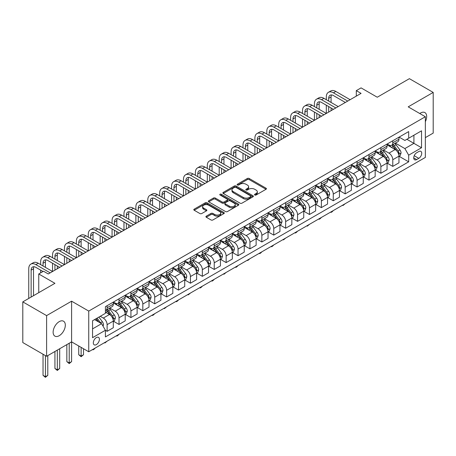 <?xml version="1.0" encoding="UTF-8"?>
<svg xmlns="http://www.w3.org/2000/svg" width="456" height="456" viewBox="0 0 456 456"><rect width="100%" height="100%" fill="white"/><g stroke="black" fill="none" stroke-linecap="round" stroke-linejoin="round"><path stroke-width="0.68" d="M254.784 195.014A0.923 0.536 0 0 0 256.09 195.014L266.025 189.286A1.322 0.764 0 0 0 266.412 188.744A1.322 0.764 0 0 0 266.025 188.203L249.198 178.49A1.322 0.764 0 0 0 247.329 178.49L237.399 184.224A0.923 0.536 0 0 0 237.126 184.6A0.923 0.536 0 0 0 237.399 184.982A0.923 0.536 0 0 0 238.71 184.982L239.993 184.235A4.229 2.44 0 0 1 245.972 184.235L247.374 185.045A4.229 2.44 0 0 1 248.617 186.772A4.229 2.44 0 0 1 247.374 188.499L246.092 189.24A0.923 0.536 0 0 0 245.818 189.622A0.923 0.536 0 0 0 246.092 189.998A0.923 0.536 0 0 0 247.403 189.998L248.685 189.257A4.229 2.44 0 0 1 254.665 189.257L256.067 190.066A4.229 2.44 0 0 1 257.309 191.794A4.229 2.44 0 0 1 256.067 193.521L254.784 194.262A0.923 0.536 0 0 0 254.511 194.638A0.923 0.536 0 0 0 254.784 195.014L254.784 194.262M59.223 335.707A8.618 4.976 120 0 0 64.855 328.115A8.618 4.976 120 0 0 63.532 321.206A8.618 4.976 120 0 0 59.223 321.634A8.618 4.976 120 0 0 53.591 329.232A8.618 4.976 120 0 0 54.914 336.135A8.618 4.976 120 0 0 59.223 335.707M425.345 121.684A8.618 4.976 120 0 0 424.895 112.581A8.618 4.976 120 0 0 420.586 113.008A8.618 4.976 120 0 0 419.782 113.533M96.358 344.616A4.309 2.485 120 0 0 99.174 340.82A4.309 2.485 120 0 0 98.513 337.366A4.309 2.485 120 0 0 96.358 337.577A4.309 2.485 120 0 0 93.543 341.379A4.309 2.485 120 0 0 94.204 344.827A4.309 2.485 120 0 0 96.358 344.616M206.3 216.155A1.322 0.764 0 0 0 205.912 216.697A1.322 0.764 0 0 0 206.3 217.233L211.02 219.963A1.322 0.764 0 0 0 212.889 219.963L223.919 213.59A1.322 0.764 0 0 0 224.306 213.055A1.322 0.764 0 0 0 223.919 212.513L207.092 202.8A1.322 0.764 0 0 0 205.223 202.8L194.193 209.167A1.322 0.764 0 0 0 193.806 209.709A1.322 0.764 0 0 0 194.193 210.244L199.899 213.539A1.322 0.764 0 0 0 201.763 213.539L206.488 210.814A1.322 0.764 0 0 0 206.87 210.273A1.322 0.764 0 0 0 206.488 209.737L203.661 208.101A3.534 2.041 0 0 1 202.624 206.659A3.534 2.041 0 0 1 204.807 204.772A3.534 2.041 0 0 1 208.66 205.217L219.735 211.607A3.534 2.041 0 0 1 220.772 213.055A3.534 2.041 0 0 1 218.589 214.941A3.534 2.041 0 0 1 214.736 214.497L212.889 213.431A1.322 0.764 0 0 0 211.02 213.431L206.3 216.155L206.3 217.233M425.345 137.632L433.2 133.101L433.2 92.42L409.397 78.671L377.26 97.225L361.072 87.883L356.307 90.63L361.072 93.377L48.273 273.97L43.508 271.223L38.749 273.97L38.749 292.661M46.603 315.615L46.603 356.296L71.598 341.869L71.598 301.182L46.603 315.615L22.8 301.872L54.937 283.318L38.749 273.97M71.598 301.182L88.738 311.077L425.345 116.742L425.345 157.428L88.738 351.764L88.738 311.077M433.2 92.42L408.205 106.846L425.345 116.742M240.084 203.176A1.322 0.764 0 0 0 241.954 203.176L252.983 196.81A1.322 0.764 0 0 0 253.371 196.274A1.322 0.764 0 0 0 252.983 195.732L236.162 186.019A1.322 0.764 0 0 0 234.293 186.019L223.263 192.386A1.322 0.764 0 0 0 222.876 192.928A1.322 0.764 0 0 0 223.263 193.464L240.084 203.176M220.408 195.214A0.923 0.536 0 0 1 221.348 195.345L221.348 194.245L238.448 204.123A1.322 0.764 0 0 1 238.836 204.664A1.322 0.764 0 0 1 238.448 205.2L227.424 211.567A1.322 0.764 0 0 1 225.555 211.567L208.728 201.854L213.448 199.152L213.448 198.052L208.728 200.777A1.322 0.764 0 0 0 208.341 201.318A1.322 0.764 0 0 0 208.728 201.854L208.728 200.777M213.448 199.152A1.322 0.764 0 0 1 215.317 199.152L215.317 198.052A1.322 0.764 0 0 0 213.448 198.052M215.317 198.052L222.14 201.991A1.322 0.764 0 0 0 224.01 201.991L227.139 200.184A1.322 0.764 0 0 0 227.527 199.642A1.322 0.764 0 0 0 227.139 199.107L220.037 195.003A0.923 0.536 0 0 1 219.769 194.626A0.923 0.536 0 0 1 220.339 194.131A0.923 0.536 0 0 1 221.348 194.245M46.603 356.296L22.8 342.553L22.8 301.872M418.773 151.546L416.681 152.754A4.172 2.411 120 0 0 413.951 156.431A4.172 2.411 120 0 0 414.589 159.777A4.172 2.411 120 0 0 416.681 159.571L418.773 158.357A4.172 2.411 120 0 0 421.504 154.681A4.172 2.411 120 0 0 420.859 151.335A4.172 2.411 120 0 0 418.773 151.546M399.108 137.113L404.871 140.437L408.679 138.236L408.679 131.584L105.404 306.683L105.404 313.335L92.551 320.756L92.551 337.691L105.404 330.269L105.404 336.921L408.679 161.823L408.679 155.171L404.871 148.576L395.403 143.11M408.679 138.236L421.538 130.815L421.538 147.75L408.679 155.171M69.221 343.243L69.221 362.976L71.598 361.602L71.598 341.869L88.738 351.764M356.307 90.63L356.307 96.13M406.872 139.285L413.917 143.349L413.917 135.215L421.538 130.815M404.871 148.576L413.917 143.349L421.538 147.75M92.551 328.89L101.597 323.669L94.546 319.599M105.404 330.321L107.12 331.312L107.12 324.661A5.386 3.112 -120 0 0 103.307 318.06L100.263 316.304M107.12 331.312L113.305 327.739L113.305 321.087A5.386 3.112 -120 0 0 109.497 314.492L105.404 312.126M113.447 321.223L119.022 324.438L119.022 317.786A5.386 3.112 -120 0 0 115.214 311.192L109.742 308.034M119.022 324.438L125.212 320.864L125.212 314.212A5.386 3.112 -120 0 0 121.399 307.618L113.305 302.944M125.354 314.349L130.923 317.57L130.923 310.918A5.386 3.112 -120 0 0 127.116 304.317L121.644 301.159M130.923 317.57L137.113 313.996L137.113 307.344A5.386 3.112 -120 0 0 133.306 300.743L125.212 296.075M137.256 307.481L142.825 310.696L142.825 304.044A5.386 3.112 -120 0 0 139.017 297.449L133.545 294.291M142.825 310.696L149.015 307.122L149.015 300.47A5.386 3.112 -120 0 0 145.207 293.875L137.113 289.201M149.158 300.607L154.726 303.821L154.726 297.169A5.386 3.112 -120 0 0 150.919 290.575L145.453 287.417M154.726 303.821L160.917 300.253L160.917 293.601A5.386 3.112 -120 0 0 157.109 287.001L149.015 282.327M161.059 293.738L166.628 296.953L166.628 290.301A5.386 3.112 -120 0 0 162.82 283.7L157.354 280.548M166.628 296.953L172.818 293.379L172.818 286.727A5.386 3.112 -120 0 0 169.011 280.132L160.917 275.458M172.961 286.864L178.535 290.079L178.535 283.427A5.386 3.112 -120 0 0 174.722 276.832L169.256 273.674M178.535 290.079L184.72 286.505L184.72 279.853A5.386 3.112 -120 0 0 180.912 273.258L172.818 268.584M184.862 279.99L190.437 283.21L190.437 276.558A5.386 3.112 -120 0 0 186.629 269.958L181.157 266.8M190.437 283.21L196.627 279.636L196.627 272.984A5.386 3.112 -120 0 0 192.814 266.384L184.72 261.715M196.77 273.121L202.339 276.336L202.339 269.684A5.386 3.112 -120 0 0 198.531 263.089L193.059 259.931M202.339 276.336L208.529 272.762L208.529 266.11A5.386 3.112 -120 0 0 204.721 259.515L196.627 254.841M208.671 266.247L214.24 269.462L214.24 262.81A5.386 3.112 -120 0 0 210.433 256.215L204.961 253.057M214.24 269.462L220.43 265.894L220.43 259.242A5.386 3.112 -120 0 0 216.623 252.641L208.529 247.967M220.573 259.378L226.142 262.593L226.142 255.941A5.386 3.112 -120 0 0 222.334 249.341L216.868 246.189M226.142 262.593L232.332 259.019L232.332 252.367A5.386 3.112 -120 0 0 228.524 245.773L220.43 241.099M232.475 252.504L238.043 255.719L238.043 249.067A5.386 3.112 -120 0 0 234.236 242.472L228.769 239.314M238.043 255.719L244.234 252.145L244.234 245.493A5.386 3.112 -120 0 0 240.426 238.898L232.332 234.224M244.376 245.63L249.951 248.851L249.951 242.199A5.386 3.112 -120 0 0 246.137 235.598L240.671 232.44M249.951 248.851L256.135 245.277L256.135 238.625A5.386 3.112 -120 0 0 252.328 232.024L244.234 227.356M256.278 238.762L261.852 241.976L261.852 235.325A5.386 3.112 -120 0 0 258.045 228.73L252.573 225.572M261.852 241.976L268.042 238.402L268.042 231.751A5.386 3.112 -120 0 0 264.229 225.156L256.135 220.482M268.185 231.887L273.754 235.108L273.754 228.45A5.386 3.112 -120 0 0 269.946 221.855L264.474 218.698M273.754 235.108L279.944 231.534L279.944 224.882A5.386 3.112 -120 0 0 276.136 218.281L268.042 213.607M280.087 225.019L285.655 228.234L285.655 221.582A5.386 3.112 -120 0 0 281.848 214.987L276.376 211.829M285.655 228.234L291.846 224.66L291.846 218.008A5.386 3.112 -120 0 0 288.038 211.413L279.944 206.739M291.988 218.145L297.557 221.359L297.557 214.708A5.386 3.112 -120 0 0 293.75 208.113L288.283 204.955M297.557 221.359L303.747 217.786L303.747 211.134A5.386 3.112 -120 0 0 299.94 204.539L291.846 199.865M303.89 211.276L309.459 214.491L309.459 207.839A5.386 3.112 -120 0 0 305.651 201.238L300.185 198.081M309.459 214.491L315.649 210.917L315.649 204.265A5.386 3.112 -120 0 0 311.841 197.665L303.747 192.996M315.791 204.402L321.366 207.617L321.366 200.965A5.386 3.112 -120 0 0 317.553 194.37L312.086 191.212M321.366 207.617L327.55 204.043L327.55 197.391A5.386 3.112 -120 0 0 323.743 190.796L315.649 186.122M327.693 197.528L333.268 200.748L333.268 194.096A5.386 3.112 -120 0 0 329.46 187.496L323.988 184.338M333.268 200.748L339.458 197.174L339.458 190.522A5.386 3.112 -120 0 0 335.644 183.922L327.55 179.248M339.6 190.659L345.169 193.874L345.169 187.222A5.386 3.112 -120 0 0 341.362 180.627L335.89 177.47M345.169 193.874L351.359 190.3L351.359 183.648A5.386 3.112 -120 0 0 347.552 177.053L339.458 172.379M351.502 183.785L357.071 187L357.071 180.348A5.386 3.112 -120 0 0 353.263 173.753L347.791 170.595M357.071 187L363.261 183.426L363.261 176.774A5.386 3.112 -120 0 0 359.453 170.179L351.359 165.505M363.403 176.917L368.972 180.131L368.972 173.48A5.386 3.112 -120 0 0 365.165 166.879L359.698 163.721M368.972 180.131L375.163 176.557L375.163 169.906A5.386 3.112 -120 0 0 371.355 163.305L363.261 158.637M375.305 170.042L380.874 173.257L380.874 166.605A5.386 3.112 -120 0 0 377.066 160.01L371.6 156.853M380.874 173.257L387.064 169.683L387.064 163.031A5.386 3.112 -120 0 0 383.257 156.436L375.163 151.762M387.207 163.168L392.781 166.389L392.781 159.737A5.386 3.112 -120 0 0 388.968 153.136L383.502 149.978M392.781 166.389L398.966 162.815L398.966 156.163A5.386 3.112 -120 0 0 395.158 149.562L387.064 144.888M387.207 143.982L388.968 145.002A5.386 3.112 -120 0 0 391.664 145.27A5.386 3.112 -120 0 0 392.781 142.802L392.781 140.767M375.305 150.856L377.066 151.871A5.386 3.112 -120 0 0 379.762 152.139A5.386 3.112 -120 0 0 380.874 149.676L380.874 147.641M363.403 157.725L365.165 158.745A5.386 3.112 -120 0 0 367.861 159.013A5.386 3.112 -120 0 0 368.972 156.545L368.972 154.51M351.502 164.599L353.263 165.619A5.386 3.112 -120 0 0 355.954 165.881A5.386 3.112 -120 0 0 357.071 163.419L357.071 161.384M339.6 171.473L341.362 172.488A5.386 3.112 -120 0 0 344.052 172.756A5.386 3.112 -120 0 0 345.169 170.287L345.169 168.253M327.693 178.342L329.46 179.362A5.386 3.112 -120 0 0 332.15 179.63A5.386 3.112 -120 0 0 333.268 177.162L333.268 175.127M315.791 185.216L317.553 186.23A5.386 3.112 -120 0 0 320.249 186.498A5.386 3.112 -120 0 0 321.366 184.036L321.366 182.001M303.89 192.084L305.651 193.105A5.386 3.112 -120 0 0 308.347 193.372A5.386 3.112 -120 0 0 309.459 190.904L309.459 188.869M291.988 198.958L293.75 199.973A5.386 3.112 -120 0 0 296.446 200.241A5.386 3.112 -120 0 0 297.557 197.779L297.557 195.744M280.087 205.833L281.848 206.847A5.386 3.112 -120 0 0 284.538 207.115A5.386 3.112 -120 0 0 285.655 204.647L285.655 202.612M268.185 212.701L269.946 213.721A5.386 3.112 -120 0 0 272.637 213.984A5.386 3.112 -120 0 0 273.754 211.521L273.754 209.486M256.278 219.575L258.045 220.59A5.386 3.112 -120 0 0 260.735 220.858A5.386 3.112 -120 0 0 261.852 218.39L261.852 216.361M244.376 226.444L246.137 227.464A5.386 3.112 -120 0 0 248.833 227.732A5.386 3.112 -120 0 0 249.951 225.264L249.951 223.229M232.475 233.318L234.236 234.333A5.386 3.112 -120 0 0 236.932 234.601A5.386 3.112 -120 0 0 238.043 232.138L238.043 230.103M220.573 240.192L222.334 241.207A5.386 3.112 -120 0 0 225.03 241.475A5.386 3.112 -120 0 0 226.142 239.007L226.142 236.972M208.671 247.061L210.433 248.081A5.386 3.112 -120 0 0 213.123 248.343A5.386 3.112 -120 0 0 214.24 245.881L214.24 243.846M196.77 253.935L198.531 254.95A5.386 3.112 -120 0 0 201.221 255.217A5.386 3.112 -120 0 0 202.339 252.749L202.339 250.72M184.862 260.803L186.629 261.824A5.386 3.112 -120 0 0 189.32 262.092A5.386 3.112 -120 0 0 190.437 259.624L190.437 257.589M172.961 267.678L174.722 268.692A5.386 3.112 -120 0 0 177.418 268.96A5.386 3.112 -120 0 0 178.535 266.498L178.535 264.463M161.059 274.552L162.82 275.566A5.386 3.112 -120 0 0 165.517 275.834A5.386 3.112 -120 0 0 166.628 273.366L166.628 271.331M149.158 281.42L150.919 282.441A5.386 3.112 -120 0 0 153.615 282.703A5.386 3.112 -120 0 0 154.726 280.24L154.726 278.206M137.256 288.295L139.017 289.309A5.386 3.112 -120 0 0 141.708 289.577A5.386 3.112 -120 0 0 142.825 287.109L142.825 285.08M125.354 295.163L127.116 296.183A5.386 3.112 -120 0 0 129.806 296.451A5.386 3.112 -120 0 0 130.923 293.983L130.923 291.948M113.447 302.037L115.214 303.052A5.386 3.112 -120 0 0 117.904 303.32A5.386 3.112 -120 0 0 119.022 300.857L119.022 298.822M399.108 156.3L408.679 161.823M391.664 145.27L397.854 141.696A5.386 3.112 -120 0 0 398.966 139.228L398.966 137.193M379.762 152.139L385.953 148.565A5.386 3.112 -120 0 0 387.064 146.102L387.064 144.067M367.861 159.013L374.045 155.439A5.386 3.112 -120 0 0 375.163 152.971L375.163 150.936M355.954 165.881L362.144 162.307A5.386 3.112 -120 0 0 363.261 159.845L363.261 157.81M344.052 172.756L350.242 169.182A5.386 3.112 -120 0 0 351.359 166.714L351.359 164.684M332.15 179.63L338.341 176.056A5.386 3.112 -120 0 0 339.458 173.588L339.458 171.553M320.249 186.498L326.439 182.924A5.386 3.112 -120 0 0 327.55 180.462L327.55 178.427M308.347 193.372L314.537 189.799A5.386 3.112 -120 0 0 315.649 187.33L315.649 185.296M296.446 200.241L302.63 196.667A5.386 3.112 -120 0 0 303.747 194.205L303.747 192.17M284.538 207.115L290.728 203.541A5.386 3.112 -120 0 0 291.846 201.073L291.846 199.044M272.637 213.984L278.827 210.415A5.386 3.112 -120 0 0 279.944 207.947L279.944 205.912M260.735 220.858L266.925 217.284A5.386 3.112 -120 0 0 268.042 214.822L268.042 212.787M248.833 227.732L255.024 224.158A5.386 3.112 -120 0 0 256.135 221.69L256.135 219.655M236.932 234.601L243.122 231.027A5.386 3.112 -120 0 0 244.234 228.564L244.234 226.529M225.03 241.475L231.215 237.901A5.386 3.112 -120 0 0 232.332 235.433L232.332 233.398M213.123 248.343L219.313 244.775A5.386 3.112 -120 0 0 220.43 242.307L220.43 240.272M201.221 255.217L207.412 251.644A5.386 3.112 -120 0 0 208.529 249.181L208.529 247.146M189.32 262.092L195.51 258.518A5.386 3.112 -120 0 0 196.627 256.05L196.627 254.015M177.418 268.96L183.608 265.386A5.386 3.112 -120 0 0 184.72 262.924L184.72 260.889M165.517 275.834L171.707 272.26A5.386 3.112 -120 0 0 172.818 269.792L172.818 267.757M153.615 282.703L159.799 279.129A5.386 3.112 -120 0 0 160.917 276.667L160.917 274.632M141.708 289.577L147.898 286.003A5.386 3.112 -120 0 0 149.015 283.535L149.015 281.506M129.806 296.451L135.996 292.877A5.386 3.112 -120 0 0 137.113 290.409L137.113 288.374M117.904 303.32L124.095 299.746A5.386 3.112 -120 0 0 125.212 297.283L125.212 295.249M105.404 310.411A5.386 3.112 -120 0 0 106.003 310.194L112.193 306.62A5.386 3.112 -120 0 0 113.305 304.152L113.305 302.117M106.003 310.194A5.386 3.112 -120 0 0 107.12 307.726L107.12 305.691M101.597 323.669L105.404 330.269M255.155 195.145L256.067 194.621A4.229 2.44 0 0 0 257.309 192.894L257.309 191.794M248.617 186.772L248.617 187.872A4.229 2.44 0 0 1 247.374 189.599L246.462 190.129M266.025 188.203L266.025 189.286L249.198 179.59A1.322 0.764 0 0 0 247.329 179.59L237.77 185.107M252.966 196.821L236.162 187.12A1.322 0.764 0 0 0 234.293 187.12L223.28 193.475M250.646 196.65A0.923 0.536 0 0 0 250.92 196.274A0.923 0.536 0 0 0 250.646 195.892L235.883 187.365A0.923 0.536 0 0 0 234.572 187.365L233.215 188.151A4.229 2.44 0 0 0 231.979 189.878A4.229 2.44 0 0 0 233.215 191.605L243.31 197.431A4.229 2.44 0 0 0 249.295 197.431L250.646 196.65L250.646 197.75A0.923 0.536 0 0 0 250.92 197.368L250.92 196.274M231.979 189.878L231.979 190.978A4.229 2.44 0 0 0 233.215 192.706L233.215 191.605M250.646 197.75L249.295 198.531A4.229 2.44 0 0 1 243.31 198.531L233.215 192.706M215.317 199.152L222.14 203.091A1.322 0.764 0 0 0 224.01 203.091L227.139 201.284A1.322 0.764 0 0 0 227.527 200.743L227.527 199.642M221.348 195.345L238.431 205.211M229.22 206.078A3.534 2.041 0 0 0 233.073 206.522A3.534 2.041 0 0 0 235.256 204.636A3.534 2.041 0 0 0 234.219 203.194L230.32 200.936A1.322 0.764 0 0 0 228.45 200.936L225.321 202.749A1.322 0.764 0 0 0 224.933 203.285A1.322 0.764 0 0 0 225.321 203.826L229.22 206.078L229.22 207.178A3.534 2.041 0 0 0 233.073 207.622A3.534 2.041 0 0 0 235.256 205.736L235.256 204.636M224.933 203.285L224.933 204.385A1.322 0.764 0 0 0 225.321 204.926L225.321 203.826M229.22 207.178L225.321 204.926M220.772 213.055L220.772 214.155A3.534 2.041 0 0 1 218.589 216.041A3.534 2.041 0 0 1 214.736 215.597L212.889 214.531A1.322 0.764 0 0 0 211.02 214.531L206.317 217.244M202.624 206.659L202.624 207.759A3.534 2.041 0 0 0 203.661 209.201L203.661 208.101M206.465 210.826L203.661 209.201M223.902 213.602L207.092 203.9A1.322 0.764 0 0 0 205.223 203.9L194.21 210.256L194.193 209.167M398.966 156.38L400.111 155.724L401.063 152.971A3.568 2.058 -120 0 0 399.923 149.933L396.036 144.74A10.3 5.945 -120 0 0 394.907 143.395M391.037 147.185A10.3 5.945 -120 0 0 388.928 144.979M398.641 154.196L399.137 153.125A3.568 2.058 -120 0 0 398.116 150.976L394.223 145.783A10.3 5.945 -120 0 0 393.1 144.438M392.143 144.991A8.55 4.936 60 0 1 393.545 146.587L396.84 150.982M391.955 145.099A10.3 5.945 60 0 1 393.083 146.444L395.665 149.899M345.232 203.678L342.98 205.531L342.502 205.257M342.98 204.978L342.98 205.531M326.314 99.699L326.314 96.951A10.1 5.831 60 0 1 328.405 92.329L330.788 90.955A10.1 5.831 60 0 1 335.838 91.456L350.122 99.699M328.405 92.329A10.1 5.831 60 0 1 333.456 92.83L347.74 101.078M345.357 102.452L333.456 95.578A6.732 3.887 -120 0 0 330.093 95.247A6.732 3.887 -120 0 0 328.696 98.325L328.696 101.078M331.501 94.933A6.732 3.887 -120 0 0 331.079 96.951L331.079 102.452M328.696 106.573L328.696 112.073M331.079 107.947L331.079 110.694M302.51 113.447L302.51 110.694A10.1 5.831 60 0 1 304.602 106.071L306.985 104.698A10.1 5.831 60 0 1 312.029 105.199L326.314 113.447L326.314 105.199M387.064 163.254L388.21 162.592L389.162 159.845A3.568 2.058 -120 0 0 388.022 156.807L384.129 151.614A10.3 5.945 -120 0 0 383.006 150.263M379.135 154.06A10.3 5.945 -120 0 0 377.026 151.848M386.739 161.065L387.235 159.999A3.568 2.058 -120 0 0 386.215 157.85L382.322 152.657A10.3 5.945 -120 0 0 381.199 151.312M380.241 151.865A8.55 4.936 60 0 1 381.643 153.461L384.932 157.856M380.053 151.968A10.3 5.945 60 0 1 381.176 153.319L383.764 156.767M333.33 210.552L332.031 211.852L331.079 212.399L330.6 212.125M331.079 211.852L331.079 212.399M375.163 170.122L376.308 169.467L377.26 166.714A3.568 2.058 -120 0 0 376.12 163.675L372.227 158.483A10.3 5.945 -120 0 0 371.104 157.138M367.234 160.928A10.3 5.945 -120 0 0 365.125 158.722M374.838 167.939L375.334 166.867A3.568 2.058 -120 0 0 374.308 164.724L370.42 159.526A10.3 5.945 -120 0 0 369.297 158.181M368.334 158.734A8.55 4.936 60 0 1 369.742 160.33L373.031 164.724M368.152 158.842A10.3 5.945 60 0 1 369.274 160.187L371.862 163.641M321.429 217.421L320.123 218.726L319.171 219.273L318.698 219M319.171 218.72L319.171 219.273M363.261 176.996L364.401 176.335L365.353 173.588A3.568 2.058 -120 0 0 364.219 170.55L360.325 165.357A10.3 5.945 -120 0 0 359.203 164.012M355.332 167.802A10.3 5.945 -120 0 0 353.223 165.596M362.936 174.813L363.426 173.742A3.568 2.058 -120 0 0 362.406 171.593L358.519 166.4A10.3 5.945 -120 0 0 357.39 165.055M356.432 165.608A8.55 4.936 60 0 1 357.835 167.204L361.129 171.599M356.25 165.716A10.3 5.945 60 0 1 357.373 167.061L359.961 170.51M309.521 224.295L307.27 226.147L306.797 225.868M307.27 225.595L307.27 226.147M314.412 106.573L314.412 103.825A10.1 5.831 60 0 1 316.504 99.203L318.887 97.829A10.1 5.831 60 0 1 323.937 98.325L338.215 106.573M316.504 99.203A10.1 5.831 60 0 1 321.554 99.699L335.838 107.947M333.456 109.32L321.554 102.452A6.732 3.887 -120 0 0 318.185 102.115A6.732 3.887 -120 0 0 316.795 105.199L316.795 107.947M319.593 101.808A6.732 3.887 -120 0 0 319.171 103.825L319.171 109.32M316.795 113.447L316.795 118.942M319.171 114.821L319.171 117.568M290.609 120.316L290.609 117.568A10.1 5.831 60 0 1 292.701 112.945L295.078 111.572A10.1 5.831 60 0 1 300.128 112.073L314.412 120.316L314.412 112.073M304.602 106.071A10.1 5.831 60 0 1 309.652 106.573L323.937 114.821M321.554 116.194L309.652 109.32A6.732 3.887 -120 0 0 306.284 108.99A6.732 3.887 -120 0 0 304.893 112.073L304.893 114.821M307.692 108.676A6.732 3.887 -120 0 0 307.27 110.694L307.27 116.194M304.893 120.316L304.893 125.816M307.27 121.689L307.27 124.442M278.707 127.19L278.707 124.442A10.1 5.831 60 0 1 280.799 119.814L283.176 118.44A10.1 5.831 60 0 1 288.226 118.942L302.51 127.19L302.51 118.942M292.701 112.945A10.1 5.831 60 0 1 297.751 113.447L312.029 121.689M309.652 123.063L297.751 116.194A6.732 3.887 -120 0 0 294.382 115.858A6.732 3.887 -120 0 0 292.986 118.942L292.986 121.689M295.79 115.55A6.732 3.887 -120 0 0 295.368 117.568L295.368 123.063M292.986 127.19L292.986 132.685M295.368 128.564L295.368 131.311M266.8 134.058L266.8 131.311A10.1 5.831 60 0 1 268.892 126.688L271.274 125.314A10.1 5.831 60 0 1 276.325 125.816L290.609 134.058L290.609 125.816M351.359 183.871L352.499 183.209L353.451 180.462A3.568 2.058 -120 0 0 352.311 177.418L348.424 172.225A10.3 5.945 -120 0 0 347.301 170.88M343.431 174.671A10.3 5.945 -120 0 0 341.322 172.465M351.034 181.682L351.525 180.61A3.568 2.058 -120 0 0 350.504 178.467L346.611 173.274A10.3 5.945 -120 0 0 345.488 171.923M344.531 172.482A8.55 4.936 60 0 1 345.933 174.072L349.228 178.473M344.348 172.585A10.3 5.945 60 0 1 345.471 173.93L348.059 177.384M297.62 231.163L296.32 232.469L295.368 233.016L294.889 232.742M295.368 232.469L295.368 233.016M280.799 119.814A10.1 5.831 60 0 1 285.844 120.316L300.128 128.564M297.751 129.937L285.844 123.063A6.732 3.887 -120 0 0 282.481 122.732A6.732 3.887 -120 0 0 281.084 125.816L281.084 128.564M283.888 122.419A6.732 3.887 -120 0 0 283.467 124.442L283.467 129.937M281.084 134.058L281.084 139.559M283.467 135.438L283.467 138.185M254.898 140.932L254.898 138.185A10.1 5.831 60 0 1 256.99 133.562L259.373 132.189A10.1 5.831 60 0 1 264.423 132.685L278.707 140.932L278.707 132.685M339.458 190.739L340.598 190.078L341.55 187.33A3.568 2.058 -120 0 0 340.41 184.292L336.522 179.1A10.3 5.945 -120 0 0 335.394 177.755M331.529 181.545A10.3 5.945 -120 0 0 329.42 179.339M339.133 188.556L339.623 187.484A3.568 2.058 -120 0 0 338.603 185.335L334.71 180.143A10.3 5.945 -120 0 0 333.587 178.798M332.629 179.35A8.55 4.936 60 0 1 334.031 180.946L337.326 185.341M332.447 179.459A10.3 5.945 60 0 1 333.57 180.804L336.157 184.258M285.718 238.038L283.467 239.89L282.988 239.617M283.467 239.337L283.467 239.89M327.55 197.613L328.696 196.952L329.648 194.205A3.568 2.058 -120 0 0 328.508 191.167L324.621 185.974A10.3 5.945 -120 0 0 323.492 184.623M319.622 188.419A10.3 5.945 -120 0 0 317.513 186.208M327.226 195.424L327.721 194.353A3.568 2.058 -120 0 0 326.701 192.21L322.808 187.017A10.3 5.945 -120 0 0 321.685 185.672M320.728 186.225A8.55 4.936 60 0 1 322.13 187.821L325.424 192.215M320.539 186.327A10.3 5.945 60 0 1 321.668 187.678L324.25 191.127M273.817 244.912L272.517 246.211L271.565 246.759L271.086 246.485M271.565 246.211L271.565 246.759M315.649 204.482L316.795 203.826L317.747 201.073A3.568 2.058 -120 0 0 316.606 198.035L312.713 192.842A10.3 5.945 -120 0 0 311.59 191.497M307.72 195.288A10.3 5.945 -120 0 0 305.611 193.082M315.324 202.299L315.82 201.227A3.568 2.058 -120 0 0 314.8 199.084L310.906 193.885A10.3 5.945 -120 0 0 309.784 192.54M308.826 193.093A8.55 4.936 60 0 1 310.228 194.689L313.517 199.084M308.638 193.201A10.3 5.945 60 0 1 309.761 194.547L312.349 198.001M261.915 251.78L260.615 253.086L259.663 253.633L259.185 253.359M259.663 253.08L259.663 253.633M303.747 211.356L304.893 210.695L305.845 207.947A3.568 2.058 -120 0 0 304.705 204.909L300.812 199.717A10.3 5.945 -120 0 0 299.689 198.371M295.819 202.162A10.3 5.945 -120 0 0 293.71 199.956M303.422 209.173L303.918 208.101A3.568 2.058 -120 0 0 302.892 205.952L299.005 200.76A10.3 5.945 -120 0 0 297.882 199.415M296.919 199.967A8.55 4.936 60 0 1 298.327 201.563L301.615 205.958M296.736 200.076A10.3 5.945 60 0 1 297.859 201.421L300.447 204.869M250.013 258.655L247.756 260.507L247.283 260.228M247.756 259.954L247.756 260.507M291.846 218.23L292.986 217.569L293.938 214.822A3.568 2.058 -120 0 0 292.803 211.778L288.91 206.585A10.3 5.945 -120 0 0 287.787 205.24M283.917 209.03A10.3 5.945 -120 0 0 281.808 206.825M291.521 216.041L292.011 214.97A3.568 2.058 -120 0 0 290.991 212.827L287.103 207.634A10.3 5.945 -120 0 0 285.975 206.283M285.017 206.836A8.55 4.936 60 0 1 286.419 208.432L289.714 212.832M284.835 206.944A10.3 5.945 60 0 1 285.958 208.289L288.545 211.744M238.106 265.523L236.806 266.828L235.855 267.376L235.381 267.102M235.855 266.828L235.855 267.376M268.892 126.688A10.1 5.831 60 0 1 273.942 127.19L288.226 135.438M285.844 136.811L273.942 129.937A6.732 3.887 -120 0 0 270.579 129.607A6.732 3.887 -120 0 0 269.183 132.685L269.183 135.438M271.987 129.293A6.732 3.887 -120 0 0 271.565 131.311L271.565 136.811M269.183 140.932L269.183 146.427M271.565 142.306L271.565 145.054M242.997 147.807L242.997 145.054A10.1 5.831 60 0 1 245.089 140.431L247.471 139.057A10.1 5.831 60 0 1 252.521 139.559L266.8 147.807L266.8 139.559M256.99 133.562A10.1 5.831 60 0 1 262.04 134.058L276.325 142.306M273.942 143.68L262.04 136.811A6.732 3.887 -120 0 0 258.677 136.475A6.732 3.887 -120 0 0 257.281 139.559L257.281 142.306M260.085 136.167A6.732 3.887 -120 0 0 259.663 138.185L259.663 143.68M257.281 147.807L257.281 153.301M259.663 149.18L259.663 151.928M231.095 154.675L231.095 151.928A10.1 5.831 60 0 1 233.187 147.305L235.57 145.931A10.1 5.831 60 0 1 240.614 146.427L254.898 154.675L254.898 146.427M245.089 140.431A10.1 5.831 60 0 1 250.139 140.932L264.423 149.18M262.04 150.554L250.139 143.68A6.732 3.887 -120 0 0 246.77 143.349A6.732 3.887 -120 0 0 245.379 146.433L245.379 149.18M248.178 143.036A6.732 3.887 -120 0 0 247.756 145.054L247.756 150.554M245.379 154.675L245.379 160.176M247.756 156.049L247.756 158.802M219.194 161.549L219.194 158.802A10.1 5.831 60 0 1 221.285 154.174L223.662 152.8A10.1 5.831 60 0 1 228.712 153.301L242.997 161.549L242.997 153.301M233.187 147.305A10.1 5.831 60 0 1 238.237 147.807L252.521 156.049M250.139 157.423L238.237 150.554A6.732 3.887 -120 0 0 234.868 150.218A6.732 3.887 -120 0 0 233.478 153.301L233.478 156.049M236.276 149.91A6.732 3.887 -120 0 0 235.855 151.928L235.855 157.423M233.478 161.549L233.478 167.044M235.855 162.923L235.855 165.67M207.292 168.418L207.292 165.67A10.1 5.831 60 0 1 209.384 161.048L211.761 159.674A10.1 5.831 60 0 1 216.811 160.176L231.095 168.418L231.095 160.176M221.285 154.174A10.1 5.831 60 0 1 226.336 154.675L240.614 162.923M238.237 164.297L226.336 157.423A6.732 3.887 -120 0 0 222.967 157.092A6.732 3.887 -120 0 0 221.57 160.176L221.57 162.923M224.375 156.778A6.732 3.887 -120 0 0 223.953 158.802L223.953 164.297M221.57 168.418L221.57 173.918M223.953 169.797L223.953 172.545M195.385 175.292L195.385 172.545A10.1 5.831 60 0 1 197.476 167.922L199.859 166.548A10.1 5.831 60 0 1 204.909 167.044L219.194 175.292L219.194 167.044M279.944 225.099L281.084 224.437L282.036 221.69A3.568 2.058 -120 0 0 280.896 218.652L277.009 213.459A10.3 5.945 -120 0 0 275.886 212.114M272.015 215.905A10.3 5.945 -120 0 0 269.906 213.699M279.619 222.916L280.109 221.844A3.568 2.058 -120 0 0 279.089 219.695L275.196 214.502A10.3 5.945 -120 0 0 274.073 213.157M273.115 213.71A8.55 4.936 60 0 1 274.518 215.306L277.812 219.701M272.933 213.818A10.3 5.945 60 0 1 274.056 215.164L276.644 218.618M226.204 272.397L223.953 274.25L223.474 273.97M223.953 273.697L223.953 274.25M209.384 161.048A10.1 5.831 60 0 1 214.428 161.549L228.712 169.792M226.336 171.171L214.428 164.297A6.732 3.887 -120 0 0 211.065 163.966A6.732 3.887 -120 0 0 209.669 167.044L209.669 169.797M212.473 163.653A6.732 3.887 -120 0 0 212.051 165.67L212.051 171.171M209.669 175.292L209.669 180.787M212.051 176.666L212.051 179.413M183.483 182.166L183.483 179.413A10.1 5.831 60 0 1 185.575 174.79L187.957 173.417A10.1 5.831 60 0 1 193.008 173.918L207.292 182.166L207.292 173.918M268.042 231.973L269.183 231.312L270.134 228.564A3.568 2.058 -120 0 0 268.994 225.526L265.107 220.328A10.3 5.945 -120 0 0 263.978 218.983M260.114 222.779A10.3 5.945 -120 0 0 258.005 220.567M267.718 229.784L268.208 228.712A3.568 2.058 -120 0 0 267.188 226.569L263.294 221.377A10.3 5.945 -120 0 0 262.171 220.031M261.214 220.584A8.55 4.936 60 0 1 262.616 222.18L265.911 226.575M261.031 220.687A10.3 5.945 60 0 1 262.154 222.032L264.742 225.486M214.303 279.271L213.003 280.571L212.051 281.118L211.573 280.845M212.051 280.571L212.051 281.118M197.476 167.922A10.1 5.831 60 0 1 202.527 168.418L216.811 176.666M214.428 178.04L202.527 171.171A6.732 3.887 -120 0 0 199.164 170.835A6.732 3.887 -120 0 0 197.767 173.918L197.767 176.666M200.572 170.527A6.732 3.887 -120 0 0 200.15 172.545L200.15 178.04M197.767 182.166L197.767 187.661M200.15 183.54L200.15 186.287M171.581 189.035L171.581 186.287A10.1 5.831 60 0 1 173.673 181.665L176.056 180.291A10.1 5.831 60 0 1 181.106 180.787L195.385 189.035L195.385 180.787M256.135 238.841L257.281 238.186L258.233 235.433A3.568 2.058 -120 0 0 257.093 232.395L253.205 227.202A10.3 5.945 -120 0 0 252.077 225.857M248.206 229.647A10.3 5.945 -120 0 0 246.097 227.441M255.81 236.658L256.306 235.587A3.568 2.058 -120 0 0 255.286 233.438L251.393 228.245A10.3 5.945 -120 0 0 250.27 226.9M249.312 227.453A8.55 4.936 60 0 1 250.714 229.049L254.009 233.444M249.124 227.561A10.3 5.945 60 0 1 250.253 228.906L252.835 232.36M202.401 286.14L201.102 287.445L200.15 287.992L199.671 287.719M200.15 287.44L200.15 287.992M185.575 174.79A10.1 5.831 60 0 1 190.625 175.292L204.909 183.54M202.527 184.914L190.625 178.04A6.732 3.887 -120 0 0 187.262 177.709A6.732 3.887 -120 0 0 185.866 180.787L185.866 183.54M188.664 177.395A6.732 3.887 -120 0 0 188.248 179.413L188.248 184.914M185.866 189.035L185.866 194.535M188.248 190.409L188.248 193.162M159.68 195.909L159.68 193.162A10.1 5.831 60 0 1 161.772 188.533L164.154 187.16A10.1 5.831 60 0 1 169.199 187.661L183.483 195.909L183.483 187.661M244.234 245.716L245.379 245.054L246.331 242.307A3.568 2.058 -120 0 0 245.191 239.269L241.298 234.076A10.3 5.945 -120 0 0 240.175 232.725M236.305 236.521A10.3 5.945 -120 0 0 234.196 234.31M243.909 243.527L244.405 242.461A3.568 2.058 -120 0 0 243.384 240.312L239.491 235.119A10.3 5.945 -120 0 0 238.368 233.774M237.411 234.327A8.55 4.936 60 0 1 238.813 235.923L242.102 240.318M237.223 234.43A10.3 5.945 60 0 1 238.345 235.78L240.933 239.229M190.5 293.014L188.248 294.867L187.769 294.587M188.248 294.314L188.248 294.867M173.673 181.665A10.1 5.831 60 0 1 178.724 182.166L193.008 190.409M190.625 191.782L178.724 184.914A6.732 3.887 -120 0 0 175.355 184.577A6.732 3.887 -120 0 0 173.964 187.661L173.964 190.409M176.763 184.27A6.732 3.887 -120 0 0 176.341 186.287L176.341 191.782M173.964 195.909L173.964 201.404M176.341 197.283L176.341 200.03M147.778 202.777L147.778 200.03A10.1 5.831 60 0 1 149.87 195.407L152.247 194.034A10.1 5.831 60 0 1 157.297 194.535L171.581 202.777L171.581 194.535M232.332 252.59L233.478 251.929L234.43 249.181A3.568 2.058 -120 0 0 233.29 246.137L229.396 240.945A10.3 5.945 -120 0 0 228.274 239.6M224.403 243.39A10.3 5.945 -120 0 0 222.294 241.184M232.007 250.401L232.503 249.329A3.568 2.058 -120 0 0 231.477 247.186L227.59 241.993A10.3 5.945 -120 0 0 226.467 240.643M225.503 241.195A8.55 4.936 60 0 1 226.911 242.791L230.2 247.186M225.321 241.304A10.3 5.945 60 0 1 226.444 242.649L229.032 246.103M178.598 299.883L177.293 301.188L176.341 301.735L175.868 301.462M176.341 301.188L176.341 301.735M161.772 188.533A10.1 5.831 60 0 1 166.822 189.035L181.106 197.283M178.724 198.656L166.822 191.782A6.732 3.887 -120 0 0 163.453 191.452A6.732 3.887 -120 0 0 162.062 194.535L162.062 197.283M164.861 191.138A6.732 3.887 -120 0 0 164.439 193.162L164.439 198.656M162.062 202.777L162.062 208.278M164.439 204.151L164.439 206.904M135.877 209.652L135.877 206.904A10.1 5.831 60 0 1 137.969 202.282L140.345 200.902A10.1 5.831 60 0 1 145.396 201.404L159.68 209.652L159.68 201.404M220.43 259.458L221.57 258.797L222.522 256.05A3.568 2.058 -120 0 0 221.388 253.012L217.495 247.819A10.3 5.945 -120 0 0 216.372 246.474M212.502 250.264A10.3 5.945 -120 0 0 210.393 248.058M220.105 257.275L220.596 256.204A3.568 2.058 -120 0 0 219.575 254.055L215.688 248.862A10.3 5.945 -120 0 0 214.559 247.517M213.602 248.07A8.55 4.936 60 0 1 215.004 249.666L218.299 254.06M213.419 248.178A10.3 5.945 60 0 1 214.542 249.523L217.13 252.977M166.691 306.757L164.439 308.609L163.966 308.33M164.439 308.056L164.439 308.609M149.87 195.407A10.1 5.831 60 0 1 154.92 195.909L169.199 204.151M166.822 205.531L154.92 198.656A6.732 3.887 -120 0 0 151.552 198.32A6.732 3.887 -120 0 0 150.155 201.404L150.155 204.151M152.959 198.012A6.732 3.887 -120 0 0 152.538 200.03L152.538 205.531M150.155 209.652L150.155 215.146M152.538 211.025L152.538 213.773M123.969 216.526L123.969 213.773A10.1 5.831 60 0 1 126.061 209.15L128.444 207.776A10.1 5.831 60 0 1 133.494 208.278L147.778 216.526L147.778 208.278M208.529 266.332L209.669 265.671L210.621 262.924A3.568 2.058 -120 0 0 209.481 259.886L205.593 254.687A10.3 5.945 -120 0 0 204.47 253.342M200.6 257.133A10.3 5.945 -120 0 0 198.491 254.927M208.204 264.144L208.694 263.072A3.568 2.058 -120 0 0 207.674 260.929L203.781 255.736A10.3 5.945 -120 0 0 202.658 254.391M201.7 254.944A8.55 4.936 60 0 1 203.102 256.54L206.397 260.935M201.518 255.046A10.3 5.945 60 0 1 202.641 256.392L205.228 259.846M154.789 313.625L153.49 314.931L152.538 315.478L152.059 315.204M152.538 314.931L152.538 315.478M196.627 273.201L197.767 272.545L198.719 269.792A3.568 2.058 -120 0 0 197.579 266.754L193.692 261.562A10.3 5.945 -120 0 0 192.563 260.216M188.698 264.007A10.3 5.945 -120 0 0 186.589 261.801M196.302 271.018L196.792 269.946A3.568 2.058 -120 0 0 195.772 267.797L191.879 262.605A10.3 5.945 -120 0 0 190.756 261.26M189.799 261.812A8.55 4.936 60 0 1 191.201 263.408L194.495 267.803M189.616 261.921A10.3 5.945 60 0 1 190.739 263.266L193.327 266.72M142.888 320.5L140.636 322.352L140.157 322.078M140.636 321.799L140.636 322.352M184.72 280.075L185.866 279.414L186.817 276.667A3.568 2.058 -120 0 0 185.677 273.628L181.79 268.436A10.3 5.945 -120 0 0 180.661 267.085M176.791 270.881A10.3 5.945 -120 0 0 174.682 268.669M184.395 277.886L184.891 276.82A3.568 2.058 -120 0 0 183.871 274.672L179.977 269.479A10.3 5.945 -120 0 0 178.855 268.134M177.897 268.687A8.55 4.936 60 0 1 179.299 270.283L182.594 274.677M177.709 268.789A10.3 5.945 60 0 1 178.837 270.14L181.42 273.589M130.986 327.374L128.734 329.226L128.256 328.947M128.734 328.673L128.734 329.226M172.818 286.949L173.964 286.288L174.916 283.535A3.568 2.058 -120 0 0 173.776 280.497L169.883 275.304A10.3 5.945 -120 0 0 168.76 273.959M164.89 277.75A10.3 5.945 -120 0 0 162.781 275.544M172.493 284.761L172.989 283.689A3.568 2.058 -120 0 0 171.969 281.546L168.076 276.347A10.3 5.945 -120 0 0 166.953 275.002M165.995 275.555A8.55 4.936 60 0 1 167.398 277.151L170.686 281.546M165.807 275.663A10.3 5.945 60 0 1 166.93 277.009L169.518 280.463M119.084 334.242L117.785 335.548L116.833 336.095L116.354 335.821M116.833 335.542L116.833 336.095M160.917 293.818L162.062 293.157L163.014 290.409A3.568 2.058 -120 0 0 161.874 287.371L157.981 282.178A10.3 5.945 -120 0 0 156.858 280.833M152.988 284.624A10.3 5.945 -120 0 0 150.879 282.418M160.592 291.635L161.088 290.563A3.568 2.058 -120 0 0 160.062 288.414L156.174 283.222A10.3 5.945 -120 0 0 155.051 281.876M154.088 282.429A8.55 4.936 60 0 1 155.496 284.025L158.785 288.42M153.906 282.538A10.3 5.945 60 0 1 155.029 283.883L157.616 287.337M107.183 341.116L104.926 342.969L104.452 342.69M104.926 342.416L104.926 342.969M149.015 300.692L150.155 300.031L151.107 297.283A3.568 2.058 -120 0 0 149.973 294.245L146.08 289.047A10.3 5.945 -120 0 0 144.957 287.702M141.086 291.492A10.3 5.945 -120 0 0 138.977 289.286M148.69 298.503L149.18 297.432A3.568 2.058 -120 0 0 148.16 295.288L144.273 290.096A10.3 5.945 -120 0 0 143.144 288.745M142.186 289.303A8.55 4.936 60 0 1 143.589 290.899L146.883 295.294M142.004 289.406A10.3 5.945 60 0 1 143.127 290.751L145.715 294.205M95.275 347.985L93.976 349.29L93.024 349.837L92.545 349.564M93.024 349.29L93.024 349.837M137.113 307.561L138.254 306.905L139.205 304.152A3.568 2.058 -120 0 0 138.065 301.114L134.178 295.921A10.3 5.945 -120 0 0 133.055 294.576M129.185 298.366A10.3 5.945 -120 0 0 127.076 296.161M136.789 305.377L137.279 304.306A3.568 2.058 -120 0 0 136.258 302.157L132.365 296.964A10.3 5.945 -120 0 0 131.242 295.619M130.285 296.172A8.55 4.936 60 0 1 131.687 297.768L134.982 302.163M130.102 296.28A10.3 5.945 60 0 1 131.225 297.625L133.813 301.08M81.122 347.364L81.122 356.107L83.505 354.734L83.505 348.737M83.505 354.734L81.122 356.712L78.74 354.734L78.74 345.99M78.74 354.734L81.122 356.107L81.122 356.712M125.212 314.435L126.352 313.774L127.304 311.026A3.568 2.058 -120 0 0 126.164 307.988L122.276 302.795A10.3 5.945 -120 0 0 121.148 301.445M117.283 305.241A10.3 5.945 -120 0 0 115.174 303.029M124.887 312.246L125.377 311.18A3.568 2.058 -120 0 0 124.357 309.031L120.464 303.838A10.3 5.945 -120 0 0 119.341 302.493M118.383 303.046A8.55 4.936 60 0 1 119.785 304.642L123.08 309.037M118.201 303.149A10.3 5.945 60 0 1 119.324 304.5L121.912 307.948M71.598 361.602L69.221 363.58L66.838 361.602L66.838 344.616M66.838 361.602L69.221 362.976L69.221 363.58M137.969 202.282A10.1 5.831 60 0 1 143.013 202.777L157.297 211.025M154.92 212.399L143.013 205.531A6.732 3.887 -120 0 0 139.65 205.194A6.732 3.887 -120 0 0 138.254 208.278L138.254 211.025M141.058 204.886A6.732 3.887 -120 0 0 140.636 206.904L140.636 212.399M138.254 216.526L138.254 222.021M140.636 217.9L140.636 220.647M112.068 223.394L112.068 220.647A10.1 5.831 60 0 1 114.16 216.024L116.542 214.651A10.1 5.831 60 0 1 121.592 215.146L135.877 223.394L135.877 215.146M126.061 209.15A10.1 5.831 60 0 1 131.111 209.652L145.396 217.9M143.013 219.273L131.111 212.399A6.732 3.887 -120 0 0 127.748 212.069A6.732 3.887 -120 0 0 126.352 215.146L126.352 217.9M129.156 211.755A6.732 3.887 -120 0 0 128.734 213.773L128.734 219.273M126.352 223.394L126.352 228.895M128.734 224.768L128.734 227.515M100.166 230.269L100.166 227.515A10.1 5.831 60 0 1 102.258 222.893L104.641 221.519A10.1 5.831 60 0 1 109.691 222.021L123.969 230.269L123.969 222.021M114.16 216.024A10.1 5.831 60 0 1 119.21 216.526L133.494 224.768M131.111 226.142L119.21 219.273A6.732 3.887 -120 0 0 115.847 218.937A6.732 3.887 -120 0 0 114.45 222.021L114.45 224.768M117.249 218.629A6.732 3.887 -120 0 0 116.833 220.647L116.833 226.142M114.45 230.269L114.45 235.763M116.833 231.642L116.833 234.39M88.264 237.137L88.264 234.39A10.1 5.831 60 0 1 90.356 229.767L92.739 228.393A10.1 5.831 60 0 1 97.784 228.895L112.068 237.137L112.068 228.895M102.258 222.893A10.1 5.831 60 0 1 107.308 223.394L121.592 231.642M119.21 233.016L107.308 226.142A6.732 3.887 -120 0 0 103.939 225.811A6.732 3.887 -120 0 0 102.549 228.895L102.549 231.642M105.347 225.498A6.732 3.887 -120 0 0 104.926 227.515L104.926 233.016M102.549 237.137L102.549 242.638M104.926 238.511L104.926 241.264M76.363 244.011L76.363 241.264A10.1 5.831 60 0 1 78.455 236.641L80.832 235.262A10.1 5.831 60 0 1 85.882 235.763L100.166 244.011L100.166 235.763M90.356 229.767A10.1 5.831 60 0 1 95.407 230.269L109.691 238.511M107.308 239.89L95.407 233.016A6.732 3.887 -120 0 0 92.038 232.68A6.732 3.887 -120 0 0 90.647 235.763L90.647 238.511M93.446 232.372A6.732 3.887 -120 0 0 93.024 234.39L93.024 239.89M90.647 244.011L90.647 249.506M93.024 245.385L93.024 248.132M64.461 250.88L64.461 248.132A10.1 5.831 60 0 1 66.553 243.51L68.93 242.136A10.1 5.831 60 0 1 73.98 242.638L88.264 250.88L88.264 242.638M78.455 236.641A10.1 5.831 60 0 1 83.505 237.137L97.784 245.385M95.407 246.759L83.505 239.89A6.732 3.887 -120 0 0 80.136 239.554A6.732 3.887 -120 0 0 78.74 242.638L78.74 245.385M81.544 239.246A6.732 3.887 -120 0 0 81.122 241.264L81.122 246.759M78.74 250.88L78.74 256.38M81.122 252.259L81.122 255.007M52.554 257.754L52.554 255.007A10.1 5.831 60 0 1 54.646 250.384L57.028 249.01A10.1 5.831 60 0 1 62.079 249.506L76.363 257.754L76.363 249.506M66.553 243.51A10.1 5.831 60 0 1 71.598 244.011L85.882 252.259M83.505 253.633L71.598 246.759A6.732 3.887 -120 0 0 68.235 246.428A6.732 3.887 -120 0 0 66.838 249.506L66.838 252.259M69.643 246.115A6.732 3.887 -120 0 0 69.221 248.132L69.221 253.633M66.838 257.754L66.838 263.255M69.221 259.128L69.221 261.875M40.652 264.628L40.652 261.875A10.1 5.831 60 0 1 42.744 257.252L45.127 255.879A10.1 5.831 60 0 1 50.177 256.38L64.461 264.628L64.461 256.38M54.646 250.384A10.1 5.831 60 0 1 59.696 250.88L73.98 259.128M71.598 260.501L59.696 253.633A6.732 3.887 -120 0 0 56.333 253.297A6.732 3.887 -120 0 0 54.937 256.38L54.937 259.128M57.741 252.989A6.732 3.887 -120 0 0 57.319 255.007L57.319 260.501M54.937 264.628L54.937 270.123M57.319 266.002L57.319 268.749M28.751 298.435L28.751 268.749A10.1 5.831 60 0 1 30.843 264.127L33.225 262.753A10.1 5.831 60 0 1 38.276 263.255L52.554 271.497L52.554 263.255M113.305 321.303L114.45 320.648L115.402 317.895A3.568 2.058 -120 0 0 114.262 314.857L110.375 309.664A10.3 5.945 -120 0 0 109.246 308.319M112.98 319.12L113.476 318.049A3.568 2.058 -120 0 0 112.455 315.905L108.562 310.707A10.3 5.945 -120 0 0 107.439 309.362M106.482 309.915A8.55 4.936 60 0 1 107.884 311.511L111.178 315.905M106.294 310.023A10.3 5.945 60 0 1 107.422 311.368L110.004 314.822M57.319 350.111L57.319 369.85L59.696 368.476L59.696 348.737M59.696 368.476L57.319 370.454L54.937 368.476L54.937 351.485M54.937 368.476L57.319 369.85L57.319 370.454M42.744 257.252A10.1 5.831 60 0 1 47.794 257.754L62.079 266.002M59.696 267.376L47.794 260.501A6.732 3.887 -120 0 0 44.431 260.171A6.732 3.887 -120 0 0 43.035 263.255L43.035 266.002M45.834 259.857A6.732 3.887 -120 0 0 45.418 261.875L45.418 267.376M40.652 272.87L40.652 270.123M103.022 326.143L103.501 324.769A3.568 2.058 -120 0 0 102.361 321.731L98.889 317.097M100.873 323.253A3.568 2.058 -120 0 0 100.554 322.774L97.077 318.14M96.187 318.658L98.678 321.987M95.937 318.801L98.051 321.622M45.418 355.612L45.418 376.724L47.794 375.345L47.794 355.612M47.794 375.345L45.418 377.329L43.035 375.345L43.035 354.238M43.035 375.345L45.418 376.724L45.418 377.329M30.843 264.127A10.1 5.831 60 0 1 35.893 264.628L50.177 272.87M43.035 271.497L35.893 267.376A6.732 3.887 -120 0 0 32.524 267.039A6.732 3.887 -120 0 0 31.133 270.123L31.133 297.061M33.932 266.731A6.732 3.887 -120 0 0 33.51 268.749L33.51 295.688M103.307 318.06L109.497 314.492M115.214 311.192L121.399 307.618M127.116 304.317L133.306 300.743M139.017 297.449L145.207 293.875M150.919 290.575L157.109 287.001M162.82 283.7L169.011 280.132M174.722 276.832L180.912 273.258M186.629 269.958L192.814 266.384M198.531 263.089L204.721 259.515M210.433 256.215L216.623 252.641M222.334 249.341L228.524 245.773M234.236 242.472L240.426 238.898M246.137 235.598L252.328 232.024M258.045 228.73L264.229 225.156M269.946 221.855L276.136 218.281M281.848 214.987L288.038 211.413M293.75 208.113L299.94 204.539M305.651 201.238L311.841 197.665M317.553 194.37L323.743 190.796M329.46 187.496L335.644 183.922M341.362 180.627L347.552 177.053M353.263 173.753L359.453 170.179M365.165 166.879L371.355 163.305M377.066 160.01L383.257 156.436M388.968 153.136L395.158 149.562M392.781 142.802L398.966 139.228M392.781 159.737L398.966 156.163M380.874 166.605L387.064 163.031M380.874 149.676L387.064 146.102M368.972 173.48L375.163 169.906M368.972 156.545L375.163 152.971M357.071 180.348L363.261 176.774M357.071 163.419L363.261 159.845M345.169 187.222L351.359 183.648M345.169 170.287L351.359 166.714M333.268 194.096L339.458 190.522M333.268 177.162L339.458 173.588M321.366 200.965L327.55 197.391M321.366 184.036L327.55 180.462M309.459 207.839L315.649 204.265M309.459 190.904L315.649 187.33M297.557 214.708L303.747 211.134M297.557 197.779L303.747 194.205M285.655 221.582L291.846 218.008M285.655 204.647L291.846 201.073M273.754 228.45L279.944 224.882M273.754 211.521L279.944 207.947M261.852 235.325L268.042 231.751M261.852 218.39L268.042 214.822M249.951 242.199L256.135 238.625M249.951 225.264L256.135 221.69M238.043 249.067L244.234 245.493M238.043 232.138L244.234 228.564M226.142 255.941L232.332 252.367M226.142 239.007L232.332 235.433M214.24 262.81L220.43 259.242M214.24 245.881L220.43 242.307M202.339 269.684L208.529 266.11M202.339 252.749L208.529 249.181M190.437 276.558L196.627 272.984M190.437 259.624L196.627 256.05M178.535 283.427L184.72 279.853M178.535 266.498L184.72 262.924M166.628 290.301L172.818 286.727M166.628 273.366L172.818 269.792M154.726 297.169L160.917 293.601M154.726 280.24L160.917 276.667M142.825 304.044L149.015 300.47M142.825 287.109L149.015 283.535M130.923 310.918L137.113 307.344M130.923 293.983L137.113 290.409M119.022 317.786L125.212 314.212M119.022 300.857L125.212 297.283M107.12 324.661L113.305 321.087M107.12 307.726L113.305 304.152M414.208 155.724L418.773 158.357M413.729 157.867L416.681 159.571M256.067 194.621L256.067 193.521M246.092 189.998L246.092 189.24M247.374 189.599L247.374 188.499M237.399 184.982L237.399 184.224M247.329 179.59L247.329 178.49M249.198 179.59L249.198 178.49M223.263 193.464L223.263 192.386M234.293 187.12L234.293 186.019M236.162 187.12L236.162 186.019M252.983 196.81L252.983 195.732M243.31 198.531L243.31 197.431M249.295 198.531L249.295 197.431M222.14 203.091L222.14 201.991M224.01 203.091L224.01 201.991M227.139 201.284L227.139 200.184M238.448 205.2L238.448 204.123M211.02 214.531L211.02 213.431M212.889 214.531L212.889 213.431M214.736 215.597L214.736 214.497M206.488 210.814L206.488 209.737M205.223 203.9L205.223 202.8M207.092 203.9L207.092 202.8M223.919 213.59L223.919 212.513M398.704 154.39L401.041 153.039M394.223 145.783L396.036 144.74M391.419 147.402L393.083 146.444M398.116 150.976L399.923 149.933M397.832 152.372L399.137 153.125M335.838 91.456L333.456 92.83M331.079 96.951L328.696 98.325M386.802 161.264L389.139 159.913M382.322 152.657L384.129 151.614M379.517 154.276L381.176 153.319M386.215 157.85L388.022 156.807M385.93 159.241L387.235 159.999M374.895 168.133L377.232 166.788M370.42 159.526L372.227 158.483M367.616 161.15L369.274 160.187M374.308 164.724L376.12 163.675M374.028 166.115L375.334 166.867M362.993 175.007L365.33 173.656M358.519 166.4L360.325 165.357M355.708 168.019L357.373 167.061M362.406 171.593L364.219 170.55M362.127 172.989L363.426 173.742M323.937 98.325L321.554 99.699M319.171 103.825L316.795 105.199M312.029 105.199L309.652 106.573M307.27 110.694L304.893 112.073M300.128 112.073L297.751 113.447M295.368 117.568L292.986 118.942M351.091 181.876L353.428 180.53M346.611 173.274L348.424 172.225M343.807 174.893L345.471 173.93M350.504 178.467L352.311 177.418M350.219 179.858L351.525 180.61M288.226 118.942L285.844 120.316M283.467 124.442L281.084 125.816M339.19 188.75L341.527 187.399M334.71 180.143L336.522 179.1M331.905 181.762L333.57 180.804M338.603 185.335L340.41 184.292M338.318 186.732L339.623 187.484M327.288 195.624L329.625 194.273M322.808 187.017L324.621 185.974M320.004 188.636L321.668 187.678M326.701 192.21L328.508 191.167M326.416 193.6L327.721 194.353M315.387 202.492L317.724 201.142M310.906 193.885L312.713 192.842M308.102 195.51L309.761 194.547M314.8 199.084L316.606 198.035M314.515 200.475L315.82 201.227M303.479 209.367L305.816 208.016M299.005 200.76L300.812 199.717M296.2 202.379L297.859 201.421M302.892 205.952L304.705 204.909M302.613 207.349L303.918 208.101M291.578 216.235L293.915 214.89M287.103 207.634L288.91 206.585M284.293 209.253L285.958 208.289M290.991 212.827L292.803 211.778M290.711 214.217L292.011 214.97M276.325 125.816L273.942 127.19M271.565 131.311L269.183 132.685M264.423 132.685L262.04 134.058M259.663 138.185L257.281 139.559M252.521 139.559L250.139 140.932M247.756 145.054L245.379 146.433M240.614 146.427L238.237 147.807M235.855 151.928L233.478 153.301M228.712 153.301L226.336 154.675M223.953 158.802L221.57 160.176M279.676 223.109L282.013 221.758M275.196 214.502L277.009 213.459M272.392 216.121L274.056 215.164M279.089 219.695L280.896 218.652M278.804 221.092L280.109 221.844M216.811 160.176L214.428 161.549M212.051 165.67L209.669 167.044M267.775 229.984L270.112 228.633M263.294 221.377L265.107 220.328M260.49 222.995L262.154 222.032M267.188 226.569L268.994 225.526M266.902 227.96L268.208 228.712M204.909 167.044L202.527 168.418M200.15 172.545L197.767 173.918M255.873 236.852L258.21 235.501M251.393 228.245L253.205 227.202M248.588 229.864L250.253 228.906M255.286 233.438L257.093 232.395M255.001 234.834L256.306 235.587M193.008 173.918L190.625 175.292M188.248 179.413L185.866 180.787M243.966 243.726L246.308 242.375M239.491 235.119L241.298 234.076M236.687 236.738L238.345 235.78M243.384 240.312L245.191 239.269M243.099 241.708L244.405 242.461M181.106 180.787L178.724 182.166M176.341 186.287L173.964 187.661M232.064 250.595L234.401 249.25M227.59 241.993L229.396 240.945M224.785 243.612L226.444 242.649M231.477 247.186L233.29 246.137M231.198 248.577L232.503 249.329M169.199 187.661L166.822 189.035M164.439 193.162L162.062 194.535M220.162 257.469L222.499 256.118M215.688 248.862L217.495 247.819M212.878 250.481L214.542 249.523M219.575 254.055L221.388 253.012M219.296 255.451L220.596 256.204M157.297 194.535L154.92 195.909M152.538 200.03L150.155 201.404M208.261 264.343L210.598 262.992M203.781 255.736L205.593 254.687M200.976 257.355L202.641 256.392M207.674 260.929L209.481 259.886M207.389 262.32L208.694 263.072M196.359 271.212L198.696 269.861M191.879 262.605L193.692 261.562M189.075 264.224L190.739 263.266M195.772 267.797L197.579 266.754M195.487 269.194L196.792 269.946M184.458 278.086L186.795 276.735M179.977 269.479L181.79 268.436M177.173 271.098L178.837 270.14M183.871 274.672L185.677 273.628M183.586 276.062L184.891 276.82M172.55 284.954L174.893 283.609M168.076 276.347L169.883 275.304M165.271 277.972L166.93 277.009M171.969 281.546L173.776 280.497M171.684 282.937L172.989 283.689M160.649 291.829L162.986 290.478M156.174 283.222L157.981 282.178M153.37 284.84L155.029 283.883M160.062 288.414L161.874 287.371M159.782 289.811L161.088 290.563M148.747 298.703L151.084 297.352M144.273 290.096L146.08 289.047M141.463 291.715L143.127 290.751M148.16 295.288L149.973 294.245M147.881 296.679L149.18 297.432M136.846 305.571L139.183 304.22M132.365 296.964L134.178 295.921M129.561 298.583L131.225 297.625M136.258 302.157L138.065 301.114M135.974 303.553L137.279 304.306M124.944 312.445L127.281 311.095M120.464 303.838L122.276 302.795M117.659 305.457L119.324 304.5M124.357 309.031L126.164 307.988M124.072 310.422L125.377 311.18M145.396 201.404L143.013 202.777M140.636 206.904L138.254 208.278M133.494 208.278L131.111 209.652M128.734 213.773L126.352 215.146M121.592 215.146L119.21 216.526M116.833 220.647L114.45 222.021M109.691 222.021L107.308 223.394M104.926 227.515L102.549 228.895M97.784 228.895L95.407 230.269M93.024 234.39L90.647 235.763M85.882 235.763L83.505 237.137M81.122 241.264L78.74 242.638M73.98 242.638L71.598 244.011M69.221 248.132L66.838 249.506M62.079 249.506L59.696 250.88M57.319 255.007L54.937 256.38M113.042 319.314L115.379 317.969M108.562 310.707L110.375 309.664M105.758 312.332L107.422 311.368M112.455 315.905L114.262 314.857M112.17 317.296L113.476 318.049M50.177 256.38L47.794 257.754M45.418 261.875L43.035 263.255M102.571 325.362L103.478 324.837M100.554 322.774L102.361 321.731M38.276 263.255L35.893 264.628M33.51 268.749L31.133 270.123"/></g></svg>
